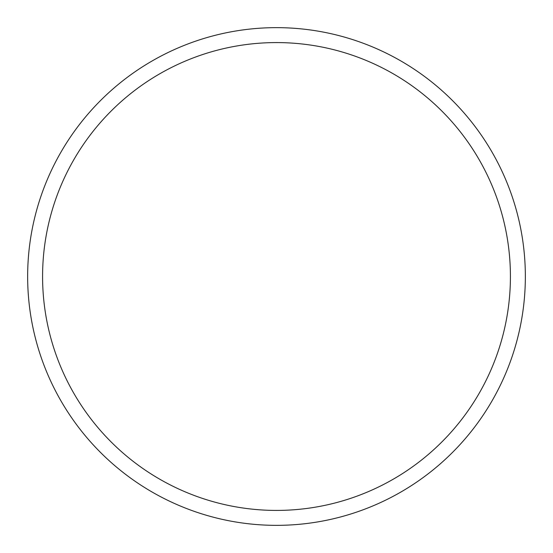 <?xml version="1.0" encoding="UTF-8"?>
<svg xmlns="http://www.w3.org/2000/svg" width="553" height="553" viewBox="0 0 553 553"><rect width="100%" height="100%" fill="white"/><g stroke="black" fill="none" stroke-linecap="round" stroke-linejoin="round"><path stroke-width="0.83" d="M510.419 276.5A233.919 233.919 0 0 0 276.5 42.581A233.919 233.919 0 0 0 42.581 276.5A233.919 233.919 0 0 0 276.5 510.419A233.919 233.919 0 0 0 510.419 276.5M27.65 276.5A248.85 248.85 0 0 1 276.5 27.65A248.85 248.85 0 0 1 525.35 276.5A248.85 248.85 0 0 1 276.5 525.35A248.85 248.85 0 0 1 27.65 276.5"/></g></svg>
